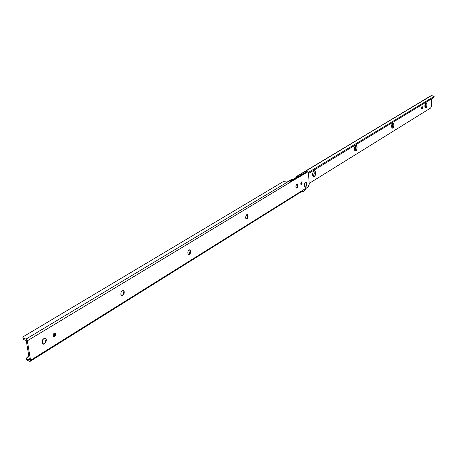<?xml version="1.0" encoding="UTF-8"?>
<svg xmlns="http://www.w3.org/2000/svg" width="457" height="457" viewBox="0 0 457 457"><rect width="100%" height="100%" fill="white"/><g stroke="black" fill="none" stroke-linecap="round" stroke-linejoin="round"><path stroke-width="0.69" d="M296.776 188.153L297.513 184.017M296.873 184.074L297.878 184.394L297.096 188.038L297.867 186.964L297.993 184.657L297.318 183.96L296.102 185.148L295.85 186.759L296.262 187.953L297.096 188.038C295.679 187.541 295.605 186.222 296.873 184.074M246.689 219.069L247.563 214.75M246.671 214.756L247.911 215.196L246.986 218.943L247.854 217.766L248.122 216.052L247.18 214.613L246.186 215.218L245.529 217.646L246.02 218.892L246.986 218.943C245.346 218.492 245.238 217.092 246.671 214.756M189.227 254.526L190.289 250.07M189.055 249.962L190.609 250.59L189.489 254.4L190.478 253.098L190.569 250.487L189.644 249.779L188.055 251.259L187.77 253.104L188.364 254.4L189.489 254.4C187.793 256.24 187.21 250.299 189.055 249.962M122.647 295.605L123.938 291.086M122.253 290.783L123.419 290.641L124.213 291.703L122.842 295.496L123.984 294.051L124.287 292.074L123.567 290.721L122.939 290.555L121.608 291.372L121.105 292.229L120.802 294.217L121.522 295.57L122.842 295.496C120.882 297.57 120.082 291.252 122.253 290.783M44.586 343.755L46.157 339.328M43.878 338.677C44.872 337.917 45.694 338.38 46.346 340.054L44.672 343.704L46.008 342.076L46.328 339.928L46.02 339.065L44.695 338.386L43.118 339.351L42.535 340.305L42.215 341.396L42.524 343.321L43.101 343.864L44.672 343.704C42.375 346.058 41.301 339.317 43.878 338.677M301.569 184.599L300.98 184.497L301.569 184.599L302.077 183.891L301.98 182.035L301.426 181.972L301.763 181.903L301.569 184.599L301.232 184.668L301.426 181.972L300.752 183.748L301.02 184.542L301.569 184.599M300.843 184.234L301.203 182.177M54.709 333.781L54.497 335.192L53.623 336.261L54.714 336.603L53.76 336.735C52.875 335.369 53.023 334.216 54.2 333.279L53.326 334.347L53.109 335.769L53.686 336.7L54.714 336.603L55.588 335.535L55.8 334.118L55.223 333.182L54.2 333.279L55.148 333.147C56.034 334.507 55.891 335.661 54.714 336.603L53.623 336.261L54.629 334.827L54.469 333.147M300.809 192.066L301.157 191.289L30.55 360.31L27.34 340.808L289.664 182.606L288.635 181.36L286.596 181.001L283.626 181.378L285.814 180.932L288.635 181.36L26.015 339.088L23.056 337.991L23.096 336.94L23.758 336.403L283.626 181.378L23.758 336.403L22.873 337.683L23.101 339.06M23.079 338.86L23.907 339.705L26.238 340.454L29.459 359.945L27.134 359.168L26.312 358.299L28.831 356.163L27.203 357.174L26.335 358.494L29.459 359.945L26.238 340.454L23.907 339.705L23.678 338.34L26.015 339.088L27.34 340.808L307.412 171.895L307.847 171.792L308.498 172.495L309.178 184.268L308.926 185.845L308.184 186.902L30.55 360.31L30.282 361.247L27.357 360.51L29.682 361.287L30.391 361.156L30.55 360.31L27.34 340.808L26.015 339.088L288.635 181.36L289.664 182.606L307.909 171.803L308.618 173.197L309.178 184.268L308.184 186.902L301.157 191.289L302.34 191.797L303.859 191.386L301.174 191.277L300.752 192.1M307.275 171.843L306.464 171.735L289.464 181.972L306.464 171.735L307.412 171.895L306.464 171.735L306.961 171.643M297.656 184.891L297.29 187.187M247.694 215.51L246.757 218.977M190.38 250.63L190.34 251.944L189.352 254.372M123.978 291.326L123.95 292.731L122.83 295.382M46.117 340.551L44.837 343.47M301.294 182.663L301.123 183.725M26.774 359.065L26.535 359.642M26.535 359.693L27.357 360.51L27.134 359.168L27.357 360.51L26.535 359.693M304.733 183.057L303.991 184.714L304.236 186.547L304.819 182.983M23.096 339.048L23.907 339.705L23.678 338.34L22.873 337.683M425.741 103.139L425.878 103.036C427.158 101.46 427.204 107.806 425.913 107.795L425.073 106.972C425.855 106.03 425.958 104.91 425.376 103.619L425.764 105.521L424.919 107.035L425.913 107.795L426.678 106.624L426.981 104.756L426.655 103.265L425.878 103.036L425.461 103.476L424.804 106.087L425.136 107.572L425.913 107.795L425.17 107.618C424.662 105.561 424.873 104.053 425.81 103.088L425.741 103.139M392.54 123.31L392.7 123.19C394.117 121.482 394.242 128.131 392.797 128.171L391.917 127.303C392.803 126.206 392.889 125.029 392.175 123.761L392.729 125.047L391.917 127.303L392.797 128.171L393.643 126.915L393.963 124.944L393.169 123.099L392.243 123.664L391.535 126.423L391.929 127.971L392.797 128.171L391.906 127.943C391.386 125.784 391.62 124.218 392.62 123.247L392.534 123.316M354.512 150.079L355.826 150.924L354.746 150.621C354.221 148.354 354.489 146.731 355.546 145.766L354.712 147.045L354.375 149.142L354.838 150.747L355.826 150.924L356.757 149.57L357.094 147.48L356.637 145.88L355.649 145.697C357.225 143.841 357.454 150.821 355.826 150.924L354.9 149.999C355.906 148.731 355.969 147.485 355.1 146.263L355.695 146.943L355.74 148.336L355.26 149.639L354.535 150.079M312.742 175.568L313.302 175.505L314.273 176.493L312.954 176.088C312.445 173.711 312.748 172.043 313.873 171.078L312.959 172.46L312.605 174.683L313.148 176.351L314.273 176.493L315.313 175.025L315.667 172.809L315.124 171.141L314.005 170.992C315.77 168.97 316.124 176.311 314.273 176.493L313.302 175.505C314.445 174.031 314.485 172.717 313.422 171.564L314.159 172.249L314.227 173.717L313.702 175.105L312.885 175.608M422.079 108.869L421.765 108.829L422.439 108.32L422.582 107.441L422.234 106.601L422.079 108.869L422.062 106.641L421.56 108.069L422.079 108.869M421.571 108.298L421.731 107.109M430.888 95.781L298.01 175.774L299.369 176.008L298.01 175.774L296.856 176.248L297.564 176.368L296.61 177.67L297.564 176.368L296.856 176.248L296.433 177.07L296.793 177.396L292.806 179.527L296.45 177.333L296.856 176.248L431.385 95.667L434.047 96.13L433.979 97.387L434.144 96.301M288.401 181.32L291.577 179.412L292.937 179.55L291.577 179.412L288.687 181.372L291.343 179.778L292.714 180.018L291.343 179.778L291.577 179.412M421.742 107.338L421.6 108.218M431.402 98.952L431.385 106.538L430.7 107.978L309.138 183.423L430.7 107.978L431.437 105.875L431.402 98.952M308.629 173.374L433.979 97.387L308.629 173.374M296.81 176.271L430.917 95.764L433.156 95.867L433.979 96.501L308.464 172.398L433.979 96.501L434.15 97.158M296.964 177.127L297.387 177.202L296.964 177.127M301.923 192.083L301.072 191.769L301.717 192.043L303.751 191.626L306.413 188.004M304.236 186.542L304.682 183.114M304.608 183.2L304.048 186.13M305.573 187.279L304.225 186.513L304.922 182.886L305.327 182.514L304.408 183.805L304.099 185.736L305.048 187.421L306.493 185.993L306.647 183.217L306.316 182.623L305.327 182.514C307.138 183.034 307.224 184.622 305.573 187.279M124.058 291.292L124.213 291.703M46.197 339.414L46.346 340.054M300.803 192.066L30.305 361.236M306.944 171.638L307.835 171.792M26.335 358.505L26.557 359.842M300.98 191.911L303.745 191.626M304.699 183.091L305.025 182.766M304.094 186.262L304.282 186.679"/></g></svg>
